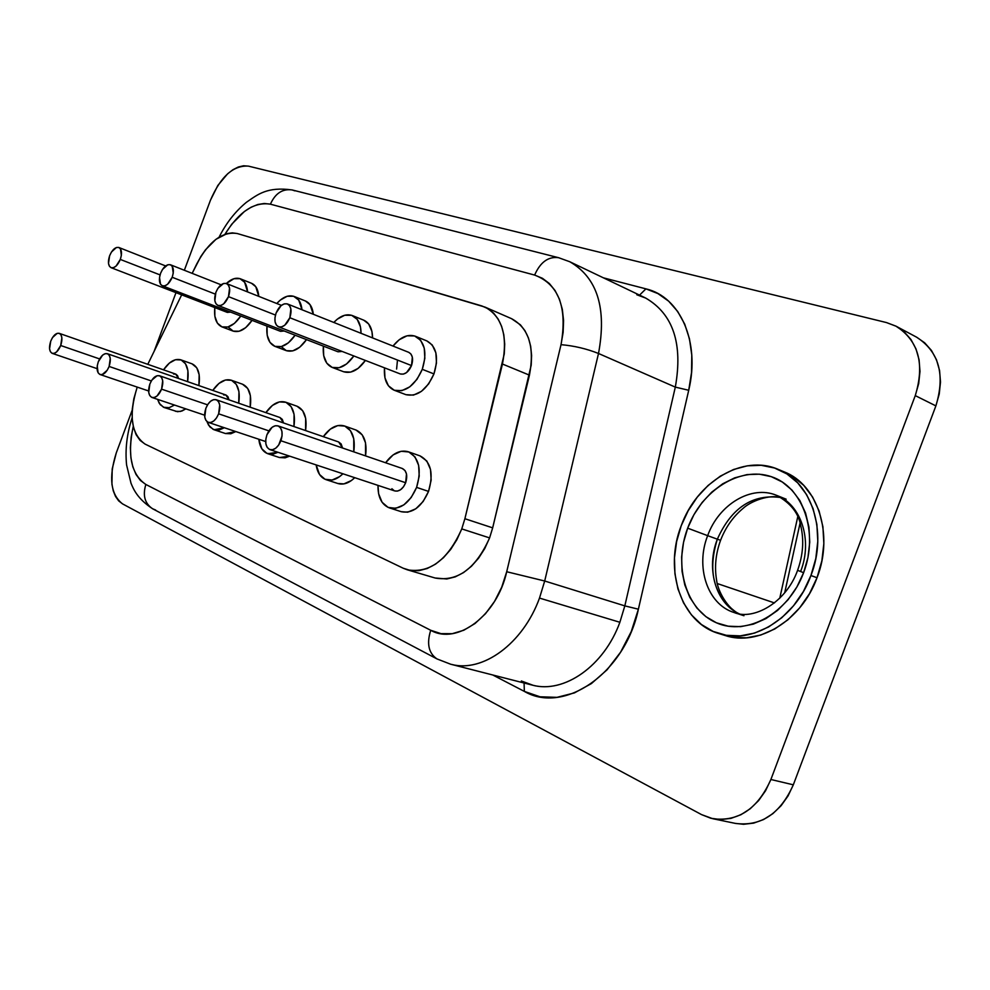 <?xml version="1.0" encoding="UTF-8"?>
<svg xmlns="http://www.w3.org/2000/svg" width="990" height="990" viewBox="0 0 990 990"><rect width="100%" height="100%" fill="white"/><g stroke="black" fill="none" stroke-linecap="round" stroke-linejoin="round"><path stroke-width="1.49" d="M781.06 497.537C752.784 493.688 731.548 507.561 717.342 539.179L720.572 540.305L717.342 539.179C707.367 571.478 713.679 595.856 736.288 612.303M733.516 612.327C707.219 603.888 695.327 566.8 707.652 535.664L687.666 528.165C673.299 565.81 685.872 609.766 716.426 622.797C746.732 636.409 788.585 613.367 803.608 572.715L797.791 570.376M721.92 634.404L725.002 635.456C758.093 646.878 801.615 620.668 817.022 577.739L810.934 575.524C795.465 618.626 751.88 644.948 718.777 633.526C680.848 622.562 663.745 569.782 681.231 525.702L676.615 541.567L674.475 557.778L674.933 573.767L677.964 588.976L683.521 602.848L691.416 614.852L701.415 624.517L713.171 631.447L726.276 635.295L740.248 635.877L754.529 633.093L768.549 626.992L781.741 617.772L793.522 605.793L803.397 591.513L810.934 575.524L815.797 558.521L817.802 541.208L816.861 524.329L813.062 508.563L806.578 494.579L797.73 482.885L786.902 473.938L774.564 468.022L761.211 465.3L747.376 465.82L733.578 469.495L720.324 476.153L708.06 485.496L697.232 497.166L688.186 510.716L681.231 525.702C696.812 481.858 742.797 453.816 778.227 469.396C811.652 482.068 828.073 532.026 810.934 575.524L817.022 577.739L809.511 593.654L799.66 607.885L787.891 619.814L774.725 628.996L760.716 635.06L746.448 637.82L732.501 637.238L724.692 635.357M776.259 495.223C751.15 484.815 718.728 504.578 707.652 535.664L687.666 528.165C701.613 490.372 739.889 465.894 771.309 476.673C802.94 486.857 819.089 532.236 803.608 572.715L796.901 586.959L788.114 599.68L777.62 610.385L765.876 618.639L753.378 624.121L740.631 626.658L728.157 626.187L716.426 622.797L705.882 616.646L696.91 608.046L689.795 597.317L684.795 584.917L682.048 571.292L681.627 556.949L683.521 542.409L687.666 528.165L693.903 514.738L702.034 502.574L711.76 492.129L722.762 483.776L734.654 477.861L747.005 474.606L759.38 474.185L771.309 476.673L782.31 482.019L791.951 490.062L799.821 500.519L805.563 513.03L808.929 527.088L809.746 542.136L807.951 557.568L803.608 572.715L797.594 570.327C785.973 603.12 753.031 620.557 734.184 612.55C707.479 604.506 695.203 567.084 707.652 535.664L717.342 539.179L707.652 535.664C718.777 504.417 751.472 484.642 776.63 495.371C801.021 504.294 812.926 540.255 800.65 571.379M278.549 326.824L400.257 373.935C404.811 374.913 408.573 372.129 411.531 365.582L289.847 317.74C286.754 324.683 282.979 327.702 278.524 326.811C274.737 324.584 273.933 319.98 276.099 313.013L274.972 317.567L275.072 321.8L276.358 325.054L278.648 326.861L281.606 326.91L284.774 325.19L289.847 317.74L290.862 308.892L289.538 305.638L287.224 303.881L284.266 303.868L281.111 305.601L276.099 313.013C279.18 306.058 282.967 303.039 287.447 303.955C291.196 306.195 292.001 310.786 289.847 317.74L411.531 365.582L406.568 372.562L403.388 374.109L400.381 373.973M394.206 390.233L405.875 394.651C417.223 397.064 426.579 390.147 433.954 373.911L422.285 369.32C414.884 385.654 405.516 392.622 394.193 390.233C386.942 386.843 383.699 379.38 384.479 367.822L384.949 377.858L388.389 385.754L394.292 390.27L401.804 390.666L409.786 386.843L416.988 379.343L422.285 369.32L433.954 373.911L436.479 362.983L435.872 352.824L432.246 344.99L426.851 340.919M160.058 274.911L120.31 259.43C117.649 265.555 114.568 268.302 111.09 267.684C108.158 265.877 107.663 261.904 109.618 255.742L108.504 263.427L109.42 266.223L111.165 267.721L113.504 267.671L116.065 266.075L120.31 259.43L121.349 255.395L120.483 248.898L118.713 247.438L116.387 247.525L111.462 252.017L109.618 255.742C112.278 249.616 115.36 246.869 118.862 247.488C121.77 249.294 122.253 253.279 120.31 259.43L160.058 274.911M111.103 267.696L227.254 312.382L230.608 312.098L227.341 312.407M221.884 326.861L233.108 331.093C239.469 332.887 245.78 329.311 252.042 320.352L245.681 327.665L239.172 331.242L233.17 331.118L228.566 327.356M240.805 316.02C234.531 325.029 228.232 328.643 221.871 326.849C216.191 324.138 213.828 317.716 214.793 307.581L214.867 316.293L217.367 323.111L221.946 326.873L227.935 326.985L234.432 323.384L240.805 316.02M215.313 294.117L172.186 277.274C169.389 283.647 166.11 286.481 162.335 285.788C159.155 283.858 158.573 279.687 160.59 273.277L159.526 277.447L160.516 284.241L162.434 285.813L164.946 285.801L167.681 284.167L172.186 277.274L173.25 273.067L172.223 266.26L170.292 264.714L167.768 264.776L162.521 269.404L160.59 273.277C163.375 266.892 166.667 264.058 170.466 264.776C173.609 266.706 174.19 270.864 172.186 277.274L215.313 294.117M162.348 285.788L280.442 331.304L284.18 330.994L280.541 331.341M274.849 346.339C268.711 343.431 266.087 336.687 267.003 326.118L267.189 335.239L269.961 342.379L274.935 346.364L281.37 346.562L288.313 342.887L295.107 335.214C288.474 344.582 281.729 348.294 274.849 346.339L286.246 350.633C293.127 352.601 299.883 348.938 306.504 339.62L299.71 347.23L292.78 350.881L286.32 350.67L281.333 346.686M269.923 449.621L394.738 490.929C399.218 491.758 402.868 489.035 405.665 482.736L280.9 440.76C277.98 447.43 274.317 450.388 269.923 449.621C265.642 447.282 264.639 442.32 266.941 434.721L265.79 439.411L265.877 443.867L267.176 447.393L269.503 449.46L272.51 449.745L275.727 448.198L278.685 445.042L282.051 436.008L281.952 431.541L280.615 428.014L278.264 425.985L275.257 425.737L272.052 427.321L266.941 434.721C269.862 428.026 273.537 425.081 277.967 425.873C282.2 428.2 283.19 433.162 280.9 440.76L405.665 482.736L403.524 486.771L400.604 489.704L397.374 491.102L394.676 490.904M389.379 507.882L401.346 511.731C412.521 513.773 421.591 506.991 428.546 491.399L416.604 487.389C409.613 503.068 400.542 509.9 389.379 507.882C381.645 504.739 377.846 497.24 377.982 485.385L378.613 493.763L382.091 502.264L388.092 507.387L395.74 508.328L403.858 504.875L411.196 497.512L416.604 487.389L428.546 491.399L431.145 480.15L430.526 469.483L426.839 461.043L419.995 455.883M268.872 430.86L218.629 413.82C215.832 420.23 212.417 423.089 208.383 422.408C204.485 420.243 203.643 415.54 205.858 408.288L204.757 417.013L205.908 420.342L208.024 422.272L210.783 422.495L213.766 420.973L216.525 417.929L218.629 413.82L219.718 405.034L218.542 401.705L216.402 399.811L213.63 399.626L210.66 401.185L207.925 404.217L205.858 408.288C208.643 401.866 212.07 399.007 216.142 399.713C220.003 401.878 220.82 406.581 218.629 413.82L268.872 430.86M326.316 479.754L337.924 483.528C343.419 485.112 349.025 483.17 354.729 477.687L351.438 480.509L343.889 483.9L337.763 483.479M342.899 473.777C337.194 479.296 331.588 481.264 326.106 479.68C320.673 477.663 317.357 472.75 316.156 464.916L319.51 474.47L325.005 479.259L332.058 480.039L339.607 476.623L342.911 473.777M99.619 358.937L60.712 345.51C58.261 351.227 55.44 353.851 52.223 353.356C49.24 351.586 48.745 347.527 50.725 341.179L49.562 348.814L50.379 351.673L52 353.269L54.19 353.356L56.616 351.92L60.712 345.51L61.863 337.825L61.034 334.966L59.4 333.395L57.197 333.345L52.507 337.553L50.725 341.179C53.175 335.449 56.009 332.838 59.227 333.333C62.197 335.103 62.692 339.162 60.712 345.51L99.619 358.937M164.229 407.546L160.194 404.65L157.596 399.354L159.229 403.264L163.511 407.261L169.166 407.67L174.512 405.046L169.179 407.67L164.229 407.546L177.569 411.716L181.999 410.986L185.835 408.858L180.477 411.456L175.416 411.283M151.322 380.94L109.123 366.449C106.561 372.376 103.554 375.074 100.101 374.529C96.859 372.636 96.253 368.391 98.307 361.771L97.243 365.879L98.072 372.735L99.842 374.43L102.193 374.554L107.229 370.235L109.123 366.449L110.249 358.43L109.321 355.435L107.539 353.764L105.175 353.678L102.589 355.163L98.307 361.771C100.856 355.831 103.876 353.133 107.341 353.69C110.571 355.583 111.165 359.828 109.123 366.449L151.322 380.94M214.063 429.747L209.818 426.851L206.96 421.591L208.605 425.193L213.234 429.437L219.31 429.957L224.359 427.742L214.063 429.747L225.547 433.558L235.843 431.578L230.806 433.769L225.423 433.521M275.455 315.043L228.492 296.641C225.559 303.287 222.045 306.207 217.961 305.427C214.496 303.348 213.803 298.98 215.894 292.298L214.83 300.688L215.969 303.781L218.06 305.464L220.782 305.477L223.728 303.806L228.492 296.641L229.544 288.189L228.368 285.108L226.264 283.462L223.542 283.487L217.924 288.276L215.894 292.298C218.827 285.64 222.342 282.719 226.463 283.536C229.89 285.603 230.571 289.971 228.492 296.641L275.455 315.043M217.973 305.427L337.936 351.759L342.107 351.425L338.036 351.796M332.133 367.401L343.654 371.757C351.128 373.923 358.38 370.149 365.397 360.434L358.132 368.379L350.707 372.104L343.74 371.795M353.838 355.967C346.809 365.731 339.57 369.542 332.108 367.401C325.45 364.271 322.542 357.18 323.384 346.141L323.705 355.695L326.787 363.194L332.207 367.426L339.149 367.723L346.574 363.974L353.838 355.967M207.541 404.823L161.58 389.144C158.907 395.307 155.702 398.079 151.977 397.473C148.426 395.443 147.72 390.976 149.849 384.058L148.723 392.387L149.75 395.542L151.668 397.349L154.217 397.522L157.002 396.025L161.58 389.144L162.694 380.754L161.642 377.598L159.699 375.829L157.138 375.693L151.817 380.148L149.849 384.058C152.51 377.895 155.727 375.111 159.477 375.742C162.991 377.759 163.697 382.227 161.58 389.144L207.541 404.823M267.857 453.729C262.746 451.786 259.726 446.96 258.811 439.251L261.867 448.854L266.904 453.358L273.438 454.002L277.967 452.282L267.857 453.729L279.514 457.553L289.625 456.143L285.108 457.838L279.366 457.516M511.483 318.644L520.394 324.807L524.96 330.71L528.425 337.936L530.665 346.265L531.605 355.435L531.197 365.174L492.674 527.856L464.892 518.723L461.761 528.908L489.592 537.904L492.674 527.856L489.592 537.904L484.729 548.584L478.591 558.174L471.413 566.28L463.518 572.604L455.202 576.885L446.837 578.977L435.055 577.999M522.312 681.355L531.927 685.018C563.558 694.114 603.95 666.381 619.876 622.277L624.826 605.88L638.389 609.197L688.718 390.27L675.316 387.115L688.718 390.27C700.437 341.822 680.08 296.666 645.926 288.857L639.552 295.119L645.926 288.857L603.417 277.831L645.926 288.857L657.929 293.585L668.646 301.17L677.667 311.454L684.709 324.126L689.473 338.852L691.787 355.138L691.54 372.475L688.718 390.27L638.389 609.197L624.826 605.88L544.698 581.006L539.5 598.084L619.876 622.277L624.826 605.88L544.698 581.006L598.505 353.479L675.316 387.115L624.826 605.88L675.316 387.115C683.075 343.493 673.064 313.756 645.319 297.879L569.757 261.731C597.304 277.608 606.895 308.187 598.505 353.479L675.316 387.115C683.051 343.827 673.212 314.164 645.814 298.126L636.78 294.748M735.36 823.395L743.577 824.286L753.675 823.123L763.562 819.547L772.843 813.656L781.11 805.687L788.04 795.935L793.324 784.81L770.888 779.501C757.758 808.83 738.379 821.91 712.763 818.705L701.576 814.621L122.55 503.885C110.608 494.517 108.504 477.539 116.263 452.937L132.215 410.132L116.263 452.937L112.204 468.926L111.932 484.184L113.268 490.83L115.545 496.46L118.676 500.878L122.55 503.885L701.576 814.621L710.919 818.285L720.856 819.559L730.991 818.359L740.916 814.721L750.234 808.743L758.563 800.65L765.542 790.775L770.888 779.501L915.267 395.616L918.695 383.563L919.982 371.448L919.079 359.766L916.035 349L911.01 339.582L904.204 331.86L895.925 326.131L886.508 322.579L248.465 166.134L243.59 165.776L238.355 166.988L232.972 169.698L227.626 173.794L217.85 185.439L210.462 200.19L184.338 270.27L210.462 200.19C220.708 176.48 233.38 165.132 248.465 166.134L886.508 322.579L896.235 326.292C918.572 340.808 924.908 363.912 915.267 395.616L935.884 405.888L939.25 393.983L940.5 382.004L939.56 370.458L936.49 359.791L931.454 350.448L924.648 342.788L916.666 337.219L896.235 326.292M175.997 292.656L154.106 351.388L175.997 292.656M783.993 471.797L792.903 476.438L803.732 485.372L812.592 497.029L819.089 510.989L822.9 526.692L823.853 543.535L821.873 560.786L817.022 577.739C834.112 534.39 817.653 484.568 784.241 471.896L778.487 469.507M524.354 691.404L492.772 674.994L524.354 691.404L524.069 683.001L524.354 691.404L540.045 696.799L556.999 697.344L574.398 692.913L591.389 683.595L607.068 669.797L620.594 652.175L631.236 631.608L638.389 609.197C625.037 673.212 564.127 714.768 524.354 691.404M403.227 568.235L145.072 444.102L140.06 440.389L136.137 434.709L133.477 427.321L132.177 418.597L132.301 408.932L133.836 398.772L137.214 387.102C128.514 415.132 131.138 434.127 145.072 444.102L403.227 568.235L410.739 570.574L418.832 570.673L427.21 568.507L435.526 564.139L443.446 557.716L450.66 549.475L456.848 539.736L461.761 528.908C447.888 559.956 429.722 573.581 407.274 569.794L403.227 568.235M147.795 364.32L181.677 294.847L147.795 364.32M484.952 307.073L511.62 318.706C528.833 328.123 534.773 346.933 529.44 375.148L502.45 364.035L529.44 375.148L492.674 527.856L464.892 518.723L502.45 364.035C507.92 335.462 502.091 316.478 484.952 307.073L237.303 233.541C222.379 231.215 208.865 241.325 196.787 263.872L192.159 273.364L200.846 256.484L205.499 249.802L215.969 239.295L226.995 233.628L232.316 232.86L237.303 233.541L481.92 305.972L488.181 308.756L493.676 313.187L498.205 319.127L501.633 326.403L503.823 334.818L504.714 344.087L504.257 353.937L464.892 518.723L461.761 528.908L489.592 537.904C475.868 568.52 457.751 581.897 435.241 578.049L407.459 569.844M240.558 278.871L251.584 283.313C255.804 285.182 258.204 289.538 258.774 296.369L255.779 286.729L251.51 283.276M344.458 425.96L356.103 430.068C364.122 433.806 367.265 442.406 365.558 455.883L365.52 442.839L362.216 434.857L355.992 430.031M231.264 380.21L242.6 384.244C249.307 387.412 251.844 395.072 250.198 407.199L250.383 395.666L247.71 388.451L242.513 384.207M285.627 402.175L297.111 406.259C304.437 409.687 307.259 417.792 305.576 430.563L305.663 418.325L302.692 410.726L297.025 406.222M352.489 315.612L363.8 320.203C369.493 322.839 372.413 328.742 372.549 337.899L371.931 331.44L368.676 324.002L363.689 320.154M180.885 359.853L192.048 363.837C198.223 366.783 200.512 374.022 198.891 385.58L199.163 374.69L196.763 367.797L191.986 363.813M401.16 511.682L407.707 512.189L415.837 508.773L423.163 501.472L428.546 491.399C433.781 473.579 430.972 461.748 420.119 455.92L408.35 451.786M294.339 296.53L305.514 301.034C309.944 303.002 312.555 307.407 313.335 314.288L310.031 304.635L305.427 300.997M405.987 394.688L413.498 395.109L421.48 391.322L428.67 383.873L433.954 373.911C438.917 357.551 436.59 346.574 426.975 340.968L415.392 336.254C424.982 341.847 427.284 352.873 422.285 369.32L424.846 358.343L424.252 348.134L420.651 340.275L414.6 335.957L407.063 335.796L399.193 339.756L393.005 346.067C400.307 337.058 407.769 333.791 415.392 336.254M521.334 680.984L533.152 685.315C564.622 693.47 604.148 665.763 619.876 622.277L539.5 598.084L544.698 581.006L506.707 571.737L544.698 581.006L598.505 353.479C586.55 348.728 574.052 345.782 561.021 344.668L506.707 571.737C497.091 615.656 457.009 645.443 430.712 630.284L145.852 484.469C131.324 474.557 127.128 455.202 133.254 426.381L131.187 437.036L130.371 447.74L130.915 457.788L132.821 466.81L136.026 474.457L140.407 480.422L145.852 484.469L430.712 630.284L441.07 633.662L452.269 633.674L463.79 630.246L475.039 623.514L485.459 613.75L494.517 601.45L501.72 587.194L506.707 571.737L561.021 344.668L563.124 332.43L563.57 320.537L562.332 309.363L559.461 299.265L555.081 290.565L549.351 283.511L542.446 278.301L534.625 275.072L270.406 204.175L264.305 203.482L257.808 204.509L251.113 207.207L244.406 211.489L231.771 224.173L224.928 234.284C239.135 211.637 254.294 201.601 270.406 204.175L534.625 275.072C558.781 284.303 567.579 307.506 561.021 344.668C574.052 345.782 586.55 348.728 598.505 353.479C606.87 308.534 597.453 278.029 570.265 261.979M797.705 516.978L779.774 598.207L797.705 516.978M712.763 818.705L735.496 823.42C761.062 826.638 780.343 813.768 793.324 784.81L770.888 779.501L915.267 395.616L935.884 405.888L793.324 784.81L935.884 405.888C945.388 374.579 938.99 351.697 916.691 337.243M774.465 602.922L717.329 583.568L774.465 602.922M451.811 664.488C483.095 672.618 523.091 643.426 539.5 598.084C522.881 644.069 482.031 673.287 450.586 664.191L531.927 685.018M558.855 257.771L558.36 257.647C548.2 256.435 540.28 262.239 534.625 275.072C540.354 262.115 548.349 256.323 558.583 257.697L558.855 257.771M569.757 261.731L558.583 257.697L292.26 189.969C282.583 188.546 275.307 193.285 270.406 204.175C275.232 193.384 282.459 188.632 292.05 189.919L294.822 190.847M430.712 630.284C426.566 643.512 428.571 653.016 436.726 658.783L436.949 658.907C428.621 653.202 426.542 643.661 430.712 630.284M155.64 510.023L152.497 508.712C144.763 503.427 142.535 495.346 145.852 484.469C142.523 495.47 144.812 503.588 152.708 508.823L436.949 658.907L450.586 664.191M265.877 412.632C272.176 403.821 278.735 400.331 285.565 402.163C292.854 405.591 295.651 413.721 293.943 426.542L294.067 414.253L291.122 406.643L285.962 402.311L279.403 401.891L272.448 405.393L265.877 412.632M279.972 417.52L282.298 419.376L283.536 422.953L280.022 417.545L159.514 375.755M333.828 322.455C340.164 315.81 346.339 313.508 352.353 315.562C358.034 318.186 360.929 324.114 361.053 333.321L360.447 326.824L357.204 319.362L351.673 315.303L344.706 315.241L337.367 319.114L333.828 322.455M212.776 390.419C218.74 381.93 224.891 378.514 231.202 380.185C237.897 383.365 240.397 391.038 238.726 403.227L238.949 391.644L236.301 384.405L231.561 380.321L225.46 379.999L218.951 383.439L212.776 390.419M223.629 394.911L226.067 395.06L227.947 396.705L229.024 399.861L225.869 394.985L107.378 353.702M163.536 369.827C169.203 361.622 174.97 358.293 180.836 359.828C186.986 362.773 189.251 370.05 187.605 381.657L187.902 370.718L185.526 363.8L181.145 359.952L175.465 359.716L169.352 363.095L163.536 369.827M173.584 374.034L175.849 374.146L177.594 375.705L178.534 378.489L175.676 374.084L59.252 333.345M323.297 436.664C329.955 427.519 336.996 423.943 344.384 425.935C352.39 429.66 355.509 438.298 353.764 451.848L353.764 438.743L350.485 430.724L344.867 426.108L337.776 425.576L330.326 429.128L323.297 436.664M338.58 441.936L341.129 443.928L342.565 448L338.642 441.961L216.179 399.725M385.605 462.751C392.671 453.247 400.22 449.571 408.276 451.749C419.092 457.578 421.876 469.458 416.604 487.389L419.216 476.079L418.634 465.35L414.971 456.885L408.821 451.96L401.148 451.279L393.141 454.893L385.605 462.751M394.305 490.768L391.892 488.738M402.225 468.456L405.046 470.584L406.494 473.975L405.665 482.736C407.781 475.559 406.655 470.807 402.286 468.48L278.017 425.886M276.792 303.522C282.781 296.938 288.597 294.599 294.216 296.48C298.634 298.435 301.232 302.866 302 309.759L298.72 300.081L293.634 296.27L287.162 296.27L280.306 300.069L276.792 303.522M226.339 283.487C231.351 278.834 236.053 277.287 240.446 278.834C244.654 280.702 247.03 285.071 247.587 291.926L244.617 282.249L239.927 278.648L233.912 278.722L226.326 283.487M396.606 369.047L397.423 360.669M408.709 352.329L410.912 353.999L412.335 357.155L411.531 365.582C413.535 358.986 412.607 354.581 408.746 352.341L287.447 303.955M781.271 497.586C752.92 493.602 731.61 507.462 717.342 539.179C705.907 568.285 715.485 602.947 738.986 613.738M739.196 613.763C727.675 608.9 717.787 591.104 716.612 580.239C714.359 567.06 715.683 553.757 720.572 540.305C725.583 527.336 733.07 516.718 743.007 508.439C750.643 501.188 769.577 493.998 781.246 497.636M725.002 635.456L719.099 633.625M797.594 570.327C803.063 555.043 804.14 540.305 800.811 526.098C798.707 513.278 790.639 503.031 776.63 495.371L786.171 499.195M265.679 441.54L208.383 422.408M97.082 368.639L52.223 353.356M148.611 390.963L100.101 374.529M204.608 415.181L151.977 397.473M800.031 523.277L784.699 592.8M645.319 297.879L637.61 295.045M292.26 189.969C267.201 186.442 257.747 194.486 246.448 202.269C235.335 211.39 226.215 223.022 219.099 237.142M132.128 417.731C126.868 433.793 125.025 449.559 126.596 465.015L131.014 483.244C133.551 489.407 137.536 498.836 152.708 508.823M281.42 305.353L226.463 283.536M221.079 284.798L170.466 264.776M165.627 265.939L118.862 247.488M734.184 612.55L743.96 615.731"/></g></svg>
